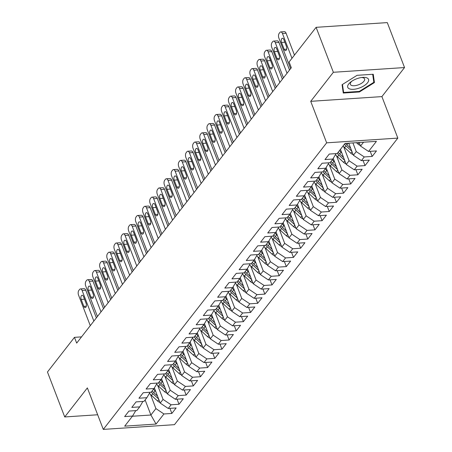 <?xml version="1.0" encoding="UTF-8"?>
<svg xmlns="http://www.w3.org/2000/svg" width="452" height="452" viewBox="0 0 452 452"><rect width="100%" height="100%" fill="white"/><g stroke="black" fill="none" stroke-linecap="round" stroke-linejoin="round"><path stroke-width="0.68" d="M404.54 67.551L333.361 72.286L310.722 101.333L381.9 96.604L404.54 67.551L387.285 22.6L316.106 27.329L289.099 61.98L291.314 67.743L76.676 343.113L74.467 337.35L47.46 372.002L64.715 416.953L97.672 414.766M381.9 96.604L397.828 138.103L174.466 424.671L103.288 429.4L326.649 142.832L397.828 138.103M145.12 399.941L150.906 415.015L156.07 424.066L163.935 413.97L171.856 413.444L176.144 407.936L168.229 408.461L171.093 404.789L179.009 404.263L183.303 398.754L175.382 399.28L178.246 395.613L186.162 395.082L190.456 389.579L182.54 390.104L185.399 386.432L193.315 385.906L197.609 380.398L189.693 380.923L192.558 377.25L200.473 376.725L204.762 371.216L196.846 371.747L199.711 368.075L207.626 367.549L211.92 362.041L204.005 362.566L206.863 358.894L214.779 358.368L219.073 352.859L211.157 353.385L214.016 349.718L221.938 349.187L226.226 343.684L218.31 344.209L221.175 340.537L229.091 340.011L233.385 334.503L225.463 335.028L228.328 331.356L236.243 330.83L240.537 325.321L232.622 325.852L235.481 322.18L243.396 321.654L247.69 316.146L239.775 316.671L242.634 312.999L250.555 312.473L254.843 306.964L246.928 307.49L249.792 303.823L257.708 303.292L262.002 297.789L254.08 298.314L256.945 294.642L264.861 294.116L269.155 288.608L261.239 289.133L264.098 285.461L272.014 284.935L276.308 279.426L268.392 279.957L271.251 276.285L279.172 275.76L283.46 270.251L275.545 270.776L278.409 267.104L286.325 266.578L290.619 261.07L282.698 261.595L285.562 257.922L293.478 257.397L297.772 251.894L289.856 252.419L292.715 248.747L300.631 248.221L304.925 242.713L297.009 243.238L299.874 239.566L307.789 239.04L312.078 233.531L304.162 234.063L307.027 230.39L314.942 229.865L319.236 224.356L311.321 224.881L314.18 221.209L322.095 220.683L326.389 215.175L318.474 215.7L321.332 212.028L329.254 211.502L333.542 205.999L325.626 206.524L328.491 202.852L336.407 202.326L340.701 196.818L332.779 197.343L335.644 193.671L343.56 193.145L347.854 187.636L339.938 188.162L342.797 184.495L350.712 183.97L355.006 178.461L347.091 178.986L349.95 175.314L357.871 174.788L362.159 169.28L354.244 169.805L357.108 166.133L365.024 165.607L369.318 160.104L361.397 160.629L364.261 156.957L372.177 156.432L376.471 150.923L368.555 151.448L360.532 146.069L363.544 142.205M156.07 424.066L124.69 426.151L132.56 416.055L135.741 410.619M368.555 151.448L376.426 141.352L345.046 143.437L337.175 153.533L329.259 154.059L324.965 159.567L332.887 159.042L330.022 162.714L322.106 163.24L317.812 168.749L325.728 168.217L322.869 171.89L314.954 172.415L310.66 177.924L318.575 177.399L315.716 181.071L307.795 181.597L303.507 187.105L311.422 186.58L308.558 190.247L300.642 190.778L296.348 196.281L304.264 195.756L301.405 199.428L293.489 199.953L289.195 205.462L297.111 204.937L294.252 208.609L286.336 209.135L282.042 214.643L289.958 214.112L287.093 217.785L279.178 218.31L274.884 223.819L282.805 223.294L279.941 226.966L272.025 227.492L267.731 233L275.647 232.475L272.788 236.142L264.872 236.673L260.578 242.176L268.494 241.65L265.635 245.323L257.713 245.848L253.425 251.357L261.341 250.832L258.476 254.504L250.561 255.03L246.267 260.538L254.188 260.007L251.323 263.68L243.408 264.205L239.114 269.714L247.029 269.189L244.17 272.861L236.255 273.387L231.961 278.895L239.876 278.37L237.017 282.042L229.096 282.568L224.808 288.071L232.723 287.545L229.859 291.218L221.943 291.743L217.649 297.252L225.571 296.727L222.706 300.399L214.79 300.925L210.496 306.433L218.412 305.902L215.553 309.575L207.637 310.1L203.343 315.609L211.259 315.084L208.395 318.756L200.479 319.281L196.191 324.79L204.106 324.265L201.242 327.937L193.326 328.463L189.032 333.966L196.948 333.44L194.089 337.113L186.173 337.638L181.879 343.147L189.795 342.622L186.936 346.294L179.015 346.82L174.726 352.328L182.642 351.803L179.777 355.47L171.862 355.995L167.568 361.504L175.489 360.978L172.624 364.651L164.709 365.176L160.415 370.685L168.33 370.16L165.472 373.832L157.556 374.358L153.262 379.861L161.178 379.335L158.319 383.008L150.397 383.533L146.109 389.042L154.025 388.517L151.16 392.189L143.244 392.715L138.95 398.223L146.872 397.698L144.007 401.365L136.092 401.89L131.798 407.399L139.713 406.873L136.854 410.546L128.939 411.071L124.645 416.58L132.56 416.055M352.91 142.911L356.238 151.578L353.374 155.251L348.746 143.188M364.261 156.957L356.238 151.578M361.397 160.629L353.374 155.251M343.661 146.629L349.085 160.759L346.221 164.432L340.435 149.352M357.108 166.133L349.085 160.759M354.244 169.805L346.221 164.432M332.887 159.042L336.062 153.607M336.508 155.81L341.927 169.935L339.068 173.608L333.243 158.432M349.95 175.314L341.927 169.935M347.091 178.986L339.068 173.608M325.728 168.217L328.909 162.788M329.35 164.991L334.774 179.116L331.915 182.789L326.084 167.607M342.797 184.495L334.774 179.116M339.938 188.162L331.915 182.789M318.575 177.399L321.756 171.963M322.197 174.167L327.621 188.298L324.756 191.964L318.931 176.788M335.644 193.671L327.621 188.298M332.779 197.343L324.756 191.964M311.422 186.58L314.598 181.145M315.044 183.348L320.468 197.473L317.603 201.146L311.778 185.97M328.491 202.852L320.468 197.473M325.626 206.524L317.603 201.146M304.264 195.756L307.445 190.326M307.891 192.524L313.309 206.654L310.451 210.327L304.625 195.145M321.332 212.028L313.309 206.654M318.474 215.7L310.451 210.327M297.111 204.937L300.292 199.501M300.733 201.705L306.157 215.83L303.298 219.502L297.467 204.327M314.18 221.209L306.157 215.83M311.321 224.881L303.298 219.502M289.958 214.112L293.139 208.683M293.58 210.886L299.004 225.011L296.139 228.684L290.314 213.502M307.027 230.39L299.004 225.011M304.162 234.063L296.139 228.684M282.805 223.294L285.98 217.858M286.427 220.062L291.851 234.192L288.986 237.859L283.161 222.683M299.874 239.566L291.851 234.192M297.009 243.238L288.986 237.859M275.647 232.475L278.827 227.04M279.268 229.243L284.692 243.368L281.833 247.041L276.008 231.865M292.715 248.747L284.692 243.368M289.856 252.419L281.833 247.041M268.494 241.65L271.675 236.221M272.115 238.419L277.539 252.549L274.68 256.222L268.85 241.04M285.562 257.922L277.539 252.549M282.698 261.595L274.68 256.222M261.341 250.832L264.522 245.396M264.962 247.6L270.386 261.725L267.522 265.397L261.697 250.222M278.409 267.104L270.386 261.725M275.545 270.776L267.522 265.397M254.188 260.007L257.363 254.578M257.809 256.781L263.228 270.906L260.369 274.579L254.544 259.397M271.251 276.285L263.228 270.906M268.392 279.957L260.369 274.579M247.029 269.189L250.21 263.753M250.651 265.957L256.075 280.087L253.216 283.754L247.391 268.578M264.098 285.461L256.075 280.087M261.239 289.133L253.216 283.754M239.876 278.37L243.057 272.935M243.498 275.138L248.922 289.263L246.057 292.936L240.232 277.76M256.945 294.642L248.922 289.263M254.08 298.314L246.057 292.936M232.723 287.545L235.899 282.116M236.345 284.314L241.769 298.444L238.905 302.117L233.079 286.935M249.792 303.823L241.769 298.444M246.928 307.49L238.905 302.117M225.571 296.727L228.746 291.291M229.192 293.495L234.611 307.62L231.752 311.292L225.927 296.116M242.634 312.999L234.611 307.62M239.775 316.671L231.752 311.292M218.412 305.902L221.593 300.473M222.034 302.676L227.458 316.801L224.599 320.474L218.768 305.292M235.481 322.18L227.458 316.801M232.622 325.852L224.599 320.474M211.259 315.084L214.44 309.648M214.881 311.852L220.305 325.982L217.44 329.649L211.615 314.473M228.328 331.356L220.305 325.982M225.463 335.028L217.44 329.649M204.106 324.265L207.282 318.829M207.728 321.033L213.152 335.158L210.287 338.83L204.462 323.655M221.175 340.537L213.152 335.158M218.31 344.209L210.287 338.83M196.948 333.44L200.129 328.011M200.575 330.209L205.993 344.339L203.134 348.012L197.309 332.83M214.016 349.718L205.993 344.339M211.157 353.385L203.134 348.012M189.795 342.622L192.976 337.186M193.416 339.39L198.84 353.515L195.982 357.187L190.151 342.011M206.863 358.894L198.84 353.515M204.005 362.566L195.982 357.187M182.642 351.803L185.823 346.368M186.264 348.571L191.688 362.696L188.823 366.369L182.998 351.193M199.711 368.075L191.688 362.696M196.846 371.747L188.823 366.369M175.489 360.978L178.664 355.543M179.111 357.747L184.535 371.877L181.67 375.544L175.845 360.368M192.558 377.25L184.535 371.877M189.693 380.923L181.67 375.544M168.33 370.16L171.511 364.724M171.952 366.928L177.376 381.053L174.517 384.725L168.692 369.55M185.399 386.432L177.376 381.053M182.54 390.104L174.517 384.725M161.178 379.335L164.358 373.906M164.799 376.104L170.223 390.234L167.359 393.907L161.533 378.725M178.246 395.613L170.223 390.234M175.382 399.28L167.359 393.907M154.025 388.517L157.206 383.081M157.646 385.285L163.07 399.41L160.206 403.082L154.381 387.906M171.093 404.789L163.07 399.41M168.229 408.461L160.206 403.082M146.872 397.698L150.047 392.263M150.493 394.466L155.912 408.591L150.906 415.015L132.413 416.247M163.935 413.97L155.912 408.591M139.713 406.873L142.894 401.438M333.361 72.286L316.106 27.329M103.288 429.4L87.36 387.906L64.715 416.953M310.722 101.333L326.649 142.832M81.535 336.881L74.467 337.35M359.159 142.499L360.532 146.069M343.26 93.039L359.447 91.959L374.442 82.563L373.256 74.247L357.069 75.32L342.068 84.716L343.26 93.039M171.856 413.444L169.901 408.348M179.009 404.263L177.054 399.172M186.162 395.082L184.207 389.991M193.315 385.906L191.36 380.816M200.473 376.725L198.518 371.634M207.626 367.549L205.671 362.453M214.779 358.368L212.824 353.278M221.938 349.187L219.983 344.096M229.091 340.011L227.136 334.921M236.243 330.83L234.289 325.739M243.396 321.654L241.441 316.558M250.555 312.473L248.6 307.383M257.708 303.292L255.753 298.201M264.861 294.116L262.906 289.026M272.014 284.935L270.059 279.844M279.172 275.76L277.217 270.663M286.325 266.578L284.37 261.488M293.478 257.397L291.523 252.306M300.631 248.221L298.676 243.125M307.789 239.04L305.834 233.95M314.942 229.865L312.987 224.768M322.095 220.683L320.14 215.593M329.254 211.502L327.299 206.411M336.407 202.326L334.452 197.23M343.56 193.145L341.605 188.055M350.712 183.97L348.758 178.873M357.871 174.788L355.916 169.698M365.024 165.607L363.069 160.517M372.177 156.432L370.222 151.335M359.238 91.417L359.447 91.959M373.522 80.168L374.442 82.563M90.281 325.666L78.541 295.088A3.424 1.797 -93.8 0 1 78.868 290.37L79.58 289.455A3.424 1.797 -93.8 0 1 80.462 288.924A3.424 1.797 -93.8 0 1 82.117 290.5L93.858 321.078M96.349 317.875L85.75 290.257L82.117 290.5M81.179 299.45A2.74 1.441 86.2 0 1 80.987 296.71A2.74 1.441 86.2 0 1 82.14 295.252A2.74 1.441 86.2 0 1 83.467 296.512L86.123 303.428A2.74 1.441 86.2 0 1 86.315 306.173A2.74 1.441 86.2 0 1 85.157 307.631A2.74 1.441 86.2 0 1 83.835 306.366L81.179 299.45L84.507 299.23M80.462 288.924L84.095 288.681A3.424 1.797 86.2 0 1 85.75 290.257M155.759 391.494L155.059 390.856A13.091 9.594 -142.1 0 1 153.482 389.212M159.94 402.393A4.537 3.322 -142.1 0 1 157.635 401.071L151.482 395.443A13.091 9.594 -142.1 0 1 149.465 393.257M157.528 396.099L153.697 392.602A13.091 9.594 -142.1 0 1 152.121 390.957M151.262 392.059A13.091 9.594 37.9 0 0 152.838 393.698L158.641 399.009M97.434 316.485L85.699 285.913A3.424 1.797 -93.8 0 1 86.021 281.195L86.739 280.274A3.424 1.797 -93.8 0 1 87.615 279.743A3.424 1.797 -93.8 0 1 89.276 281.319L101.011 311.897M103.508 308.693L92.903 281.082L89.276 281.319M88.332 290.274A2.74 1.441 86.2 0 1 88.14 287.528A2.74 1.441 86.2 0 1 89.293 286.071A2.74 1.441 86.2 0 1 90.62 287.336L93.276 294.252A2.74 1.441 86.2 0 1 93.468 296.992A2.74 1.441 86.2 0 1 92.315 298.45A2.74 1.441 86.2 0 1 90.988 297.19L88.332 290.274L91.666 290.048M87.615 279.743L91.247 279.5A3.424 1.797 86.2 0 1 92.903 281.082M104.587 307.309L92.852 276.731A3.424 1.797 -93.8 0 1 93.174 272.014L93.892 271.098A3.424 1.797 -93.8 0 1 94.773 270.562A3.424 1.797 -93.8 0 1 96.429 272.144L108.164 302.716M110.661 299.518L100.061 271.901L96.429 272.144M95.485 281.093A2.74 1.441 86.2 0 1 95.293 278.353A2.74 1.441 86.2 0 1 96.451 276.89A2.74 1.441 86.2 0 1 97.773 278.155L100.429 285.071A2.74 1.441 86.2 0 1 100.621 287.811A2.74 1.441 86.2 0 1 99.468 289.274A2.74 1.441 86.2 0 1 98.14 288.009L95.485 281.093L98.819 280.873M94.773 270.562L98.4 270.324A3.424 1.797 86.2 0 1 100.061 271.901M162.912 382.313L162.212 381.674A13.091 9.594 -142.1 0 1 160.635 380.03M167.099 393.212A4.537 3.322 -142.1 0 1 164.788 391.895L158.635 386.268A13.091 9.594 -142.1 0 1 156.618 384.076M164.681 386.918L160.855 383.42A13.091 9.594 -142.1 0 1 159.279 381.776M158.42 382.878A13.091 9.594 37.9 0 0 159.997 384.522L165.794 389.827M170.065 373.137L169.37 372.499A13.091 9.594 -142.1 0 1 167.788 370.855M174.252 384.036A4.537 3.322 -142.1 0 1 171.946 382.714L165.788 377.087A13.091 9.594 -142.1 0 1 163.777 374.9M171.833 377.742L168.008 374.239A13.091 9.594 -142.1 0 1 166.432 372.595M165.573 373.697A13.091 9.594 37.9 0 0 167.15 375.341L172.952 380.646M357.453 78.501A11.125 4.802 159 0 0 350.916 81.863A11.125 4.802 159 0 0 348.498 88.315A11.125 4.802 159 0 0 358.837 88.208A11.125 4.802 159 0 0 368.499 81.123A11.125 4.802 159 0 0 362.521 77.405A11.125 4.802 159 0 0 357.453 78.501M351.854 81.196A7.616 3.288 159 0 0 350.385 84.377A7.616 3.288 159 0 0 357.967 84.97A7.616 3.288 159 0 0 364.6 78.919A7.616 3.288 159 0 0 361.38 77.541M372.68 74.286L373.827 82.309L359.3 91.417L343.616 92.457L342.475 84.467M342.915 90.637L343.616 92.457M111.74 298.128L100.005 267.55A3.424 1.797 -93.8 0 1 100.333 262.838L101.045 261.917A3.424 1.797 -93.8 0 1 101.926 261.386A3.424 1.797 -93.8 0 1 103.581 262.962L115.322 293.54M117.814 290.337L107.214 262.719L103.581 262.962M102.638 271.912A2.74 1.441 86.2 0 1 102.451 269.172A2.74 1.441 86.2 0 1 103.604 267.714A2.74 1.441 86.2 0 1 104.932 268.974L107.587 275.895A2.74 1.441 86.2 0 1 107.774 278.635A2.74 1.441 86.2 0 1 106.621 280.093A2.74 1.441 86.2 0 1 105.293 278.827L102.638 271.912L105.971 271.692M101.926 261.386L105.559 261.143A3.424 1.797 86.2 0 1 107.214 262.719M118.899 288.947L107.158 258.374A3.424 1.797 -93.8 0 1 107.486 253.657L108.197 252.736A3.424 1.797 -93.8 0 1 109.079 252.205A3.424 1.797 -93.8 0 1 110.734 253.787L122.475 284.359M124.967 281.155L114.367 253.544L110.734 253.787M109.796 262.736A2.74 1.441 86.2 0 1 109.604 259.996A2.74 1.441 86.2 0 1 110.757 258.533A2.74 1.441 86.2 0 1 112.085 259.798L114.74 266.714A2.74 1.441 86.2 0 1 114.932 269.454A2.74 1.441 86.2 0 1 113.774 270.912A2.74 1.441 86.2 0 1 112.452 269.652L109.796 262.736L113.124 262.516M109.079 252.205L112.712 251.962A3.424 1.797 86.2 0 1 114.367 253.544M177.224 363.956L176.523 363.318A13.091 9.594 -142.1 0 1 174.947 361.673M181.405 374.855A4.537 3.322 -142.1 0 1 179.099 373.538L172.946 367.905A13.091 9.594 -142.1 0 1 170.929 365.719M178.986 368.561L175.161 365.063A13.091 9.594 -142.1 0 1 173.585 363.419M172.726 364.521A13.091 9.594 37.9 0 0 174.302 366.165L180.105 371.471M184.376 354.78L183.676 354.136A13.091 9.594 -142.1 0 1 182.099 352.498M188.557 365.679A4.537 3.322 -142.1 0 1 186.252 364.357L180.099 358.73A13.091 9.594 -142.1 0 1 178.082 356.543M186.145 359.38L182.32 355.882A13.091 9.594 -142.1 0 1 180.738 354.238M179.879 355.34A13.091 9.594 37.9 0 0 181.461 356.984L187.258 362.289M126.051 279.771L114.316 249.193A3.424 1.797 -93.8 0 1 114.638 244.475L115.356 243.56A3.424 1.797 -93.8 0 1 116.232 243.029A3.424 1.797 -93.8 0 1 117.893 244.605L129.628 275.178M132.125 271.98L121.526 244.362L117.893 244.605M116.949 253.555A2.74 1.441 86.2 0 1 116.757 250.815A2.74 1.441 86.2 0 1 117.91 249.357A2.74 1.441 86.2 0 1 119.238 250.617L121.893 257.533A2.74 1.441 86.2 0 1 122.085 260.279A2.74 1.441 86.2 0 1 120.933 261.736A2.74 1.441 86.2 0 1 119.605 260.471L116.949 253.555L120.283 253.335M116.232 243.029L119.865 242.786A3.424 1.797 86.2 0 1 121.526 244.362M191.529 345.599L190.829 344.961A13.091 9.594 -142.1 0 1 189.252 343.317M195.716 356.498A4.537 3.322 -142.1 0 1 193.405 355.176L187.252 349.549A13.091 9.594 -142.1 0 1 185.241 347.362M193.298 350.204L189.473 346.701A13.091 9.594 -142.1 0 1 187.896 345.062M187.038 346.164A13.091 9.594 37.9 0 0 188.614 347.803L194.416 353.108M133.204 270.59L121.469 240.018A3.424 1.797 -93.8 0 1 121.791 235.3L122.509 234.379A3.424 1.797 -93.8 0 1 123.39 233.848A3.424 1.797 -93.8 0 1 125.046 235.424L136.781 266.002M139.278 262.798L128.679 235.187L125.046 235.424M124.102 244.379A2.74 1.441 86.2 0 1 123.91 241.634A2.74 1.441 86.2 0 1 125.068 240.176A2.74 1.441 86.2 0 1 126.39 241.441L129.046 248.357A2.74 1.441 86.2 0 1 129.238 251.097A2.74 1.441 86.2 0 1 128.085 252.555A2.74 1.441 86.2 0 1 126.758 251.295L124.102 244.379L127.436 244.153M123.39 233.848L127.018 233.605A3.424 1.797 86.2 0 1 128.679 235.187M198.682 336.418L197.987 335.779A13.091 9.594 -142.1 0 1 196.411 334.135M202.869 347.317A4.537 3.322 -142.1 0 1 200.564 346L194.411 340.373A13.091 9.594 -142.1 0 1 192.394 338.181M200.451 341.023L196.626 337.525A13.091 9.594 -142.1 0 1 195.049 335.881M194.19 336.983A13.091 9.594 37.9 0 0 195.767 338.627L201.569 343.932M140.357 261.414L128.622 230.836A3.424 1.797 -93.8 0 1 128.95 226.119L129.662 225.203A3.424 1.797 -93.8 0 1 130.543 224.667A3.424 1.797 -93.8 0 1 132.199 226.249L143.939 256.821M146.431 253.623L135.832 226.006L132.199 226.249M131.261 235.198A2.74 1.441 86.2 0 1 131.069 232.458A2.74 1.441 86.2 0 1 132.221 230.995A2.74 1.441 86.2 0 1 133.549 232.26L136.205 239.176A2.74 1.441 86.2 0 1 136.397 241.916A2.74 1.441 86.2 0 1 135.238 243.379A2.74 1.441 86.2 0 1 133.911 242.114L131.261 235.198L134.589 234.978M130.543 224.667L134.176 224.429A3.424 1.797 86.2 0 1 135.832 226.006M205.841 327.242L205.14 326.604A13.091 9.594 -142.1 0 1 203.564 324.96M210.022 338.141A4.537 3.322 -142.1 0 1 207.717 336.819L201.564 331.192A13.091 9.594 -142.1 0 1 199.547 329.005M207.609 331.847L203.779 328.344A13.091 9.594 -142.1 0 1 202.202 326.7M201.343 327.802A13.091 9.594 37.9 0 0 202.92 329.446L208.722 334.751M147.516 252.233L135.775 221.655A3.424 1.797 -93.8 0 1 136.103 216.943L136.82 216.022A3.424 1.797 -93.8 0 1 137.696 215.491A3.424 1.797 -93.8 0 1 139.357 217.067L151.092 247.645M153.584 244.442L142.985 216.824L139.357 217.067M138.414 226.017A2.74 1.441 86.2 0 1 138.222 223.277A2.74 1.441 86.2 0 1 139.374 221.819A2.74 1.441 86.2 0 1 140.702 223.079L143.357 230A2.74 1.441 86.2 0 1 143.55 232.74A2.74 1.441 86.2 0 1 142.391 234.198A2.74 1.441 86.2 0 1 141.069 232.933L138.414 226.017L141.747 225.797M137.696 215.491L141.329 215.248A3.424 1.797 86.2 0 1 142.985 216.824M212.994 318.061L212.293 317.423A13.091 9.594 -142.1 0 1 210.717 315.778M217.175 328.96A4.537 3.322 -142.1 0 1 214.869 327.643L208.717 322.01A13.091 9.594 -142.1 0 1 206.7 319.824M214.762 322.666L210.937 319.168A13.091 9.594 -142.1 0 1 209.355 317.524M208.502 318.626A13.091 9.594 37.9 0 0 210.078 320.27L215.875 325.576M154.669 243.052L142.934 212.48A3.424 1.797 -93.8 0 1 143.256 207.762L143.973 206.841A3.424 1.797 -93.8 0 1 144.849 206.31A3.424 1.797 -93.8 0 1 146.51 207.892L158.245 238.464M160.742 235.26L150.143 207.649L146.51 207.892M145.567 216.841A2.74 1.441 86.2 0 1 145.374 214.101A2.74 1.441 86.2 0 1 146.533 212.638A2.74 1.441 86.2 0 1 147.855 213.903L150.51 220.819A2.74 1.441 86.2 0 1 150.702 223.559A2.74 1.441 86.2 0 1 149.55 225.017A2.74 1.441 86.2 0 1 148.222 223.757L145.567 216.841L148.9 216.621M144.849 206.31L148.482 206.067A3.424 1.797 86.2 0 1 150.143 207.649M220.147 308.885L219.446 308.241A13.091 9.594 -142.1 0 1 217.87 306.603M224.333 319.784A4.537 3.322 -142.1 0 1 222.022 318.462L215.87 312.835A13.091 9.594 -142.1 0 1 213.858 310.648M221.915 313.485L218.09 309.987A13.091 9.594 -142.1 0 1 216.514 308.343M215.655 309.445A13.091 9.594 37.9 0 0 217.231 311.089L223.034 316.394M161.822 233.876L150.087 203.298A3.424 1.797 -93.8 0 1 150.409 198.581L151.126 197.665A3.424 1.797 -93.8 0 1 152.008 197.134A3.424 1.797 -93.8 0 1 153.663 198.71L165.398 229.283M167.895 226.085L157.296 198.468L153.663 198.71M152.719 207.66A2.74 1.441 86.2 0 1 152.527 204.92A2.74 1.441 86.2 0 1 153.686 203.462A2.74 1.441 86.2 0 1 155.013 204.722L157.663 211.638A2.74 1.441 86.2 0 1 157.855 214.378A2.74 1.441 86.2 0 1 156.703 215.841A2.74 1.441 86.2 0 1 155.375 214.576L152.719 207.66L156.053 207.44M152.008 197.134L155.635 196.891A3.424 1.797 86.2 0 1 157.296 198.468M227.305 299.704L226.605 299.066A13.091 9.594 -142.1 0 1 225.028 297.422M231.486 310.603A4.537 3.322 -142.1 0 1 229.181 309.281L223.028 303.654A13.091 9.594 -142.1 0 1 221.011 301.467M229.068 304.309L225.243 300.806A13.091 9.594 -142.1 0 1 223.667 299.167M222.808 300.269A13.091 9.594 37.9 0 0 224.384 301.908L230.187 307.213M168.98 224.695L157.239 194.123A3.424 1.797 -93.8 0 1 157.567 189.405L158.279 188.484A3.424 1.797 -93.8 0 1 159.16 187.953A3.424 1.797 -93.8 0 1 160.816 189.529L172.557 220.107M175.048 216.903L164.449 189.292L160.816 189.529M159.878 198.479A2.74 1.441 86.2 0 1 159.686 195.739A2.74 1.441 86.2 0 1 160.839 194.281A2.74 1.441 86.2 0 1 162.166 195.546L164.822 202.462A2.74 1.441 86.2 0 1 165.014 205.202A2.74 1.441 86.2 0 1 163.856 206.66A2.74 1.441 86.2 0 1 162.528 205.4L159.878 198.479L163.206 198.258M159.16 187.953L162.793 187.71A3.424 1.797 86.2 0 1 164.449 189.292M234.458 290.523L233.757 289.885A13.091 9.594 -142.1 0 1 232.181 288.24M238.639 301.422A4.537 3.322 -142.1 0 1 236.334 300.105L230.181 294.472A13.091 9.594 -142.1 0 1 228.164 292.286M236.226 295.128L232.396 291.63A13.091 9.594 -142.1 0 1 230.819 289.986M229.961 291.088A13.091 9.594 37.9 0 0 231.537 292.732L237.34 298.037M176.133 215.519L164.398 184.941A3.424 1.797 -93.8 0 1 164.72 180.224L165.438 179.308A3.424 1.797 -93.8 0 1 166.313 178.772A3.424 1.797 -93.8 0 1 167.974 180.354L179.71 210.926M182.207 207.728L171.602 180.111L167.974 180.354M167.031 189.303A2.74 1.441 86.2 0 1 166.839 186.563A2.74 1.441 86.2 0 1 167.991 185.1A2.74 1.441 86.2 0 1 169.319 186.365L171.975 193.281A2.74 1.441 86.2 0 1 172.167 196.021A2.74 1.441 86.2 0 1 171.009 197.484A2.74 1.441 86.2 0 1 169.686 196.219L167.031 189.303L170.364 189.083M166.313 178.772L169.946 178.534A3.424 1.797 86.2 0 1 171.602 180.111M241.611 281.347L240.91 280.709A13.091 9.594 -142.1 0 1 239.334 279.065M245.798 292.246A4.537 3.322 -142.1 0 1 243.487 290.924L237.334 285.297A13.091 9.594 -142.1 0 1 235.317 283.11M243.379 285.952L239.554 282.449A13.091 9.594 -142.1 0 1 237.978 280.805M237.119 281.907A13.091 9.594 37.9 0 0 238.696 283.551L244.492 288.856M183.286 206.338L171.551 175.76A3.424 1.797 -93.8 0 1 171.873 171.042L172.591 170.127A3.424 1.797 -93.8 0 1 173.466 169.596A3.424 1.797 -93.8 0 1 175.127 171.172L186.862 201.75M189.36 198.547L178.76 170.929L175.127 171.172M174.184 180.122A2.74 1.441 86.2 0 1 173.992 177.382A2.74 1.441 86.2 0 1 175.15 175.924A2.74 1.441 86.2 0 1 176.472 177.184L179.128 184.1A2.74 1.441 86.2 0 1 179.32 186.845A2.74 1.441 86.2 0 1 178.167 188.303A2.74 1.441 86.2 0 1 176.839 187.038L174.184 180.122L177.517 179.902M173.466 169.596L177.099 169.353A3.424 1.797 86.2 0 1 178.76 170.929M248.764 272.166L248.069 271.528A13.091 9.594 -142.1 0 1 246.487 269.884M252.95 283.065A4.537 3.322 -142.1 0 1 250.645 281.743L244.487 276.115A13.091 9.594 -142.1 0 1 242.475 273.929M250.532 276.771L246.707 273.274A13.091 9.594 -142.1 0 1 245.131 271.629M244.272 272.731A13.091 9.594 37.9 0 0 245.848 274.375L251.651 279.681M190.439 197.157L178.704 166.585A3.424 1.797 -93.8 0 1 179.032 161.867L179.743 160.946A3.424 1.797 -93.8 0 1 180.625 160.415A3.424 1.797 -93.8 0 1 182.28 161.997L194.015 192.569M196.513 189.365L185.913 161.754L182.28 161.997M181.337 170.946A2.74 1.441 86.2 0 1 181.145 168.2A2.74 1.441 86.2 0 1 182.303 166.743A2.74 1.441 86.2 0 1 183.631 168.008L186.28 174.924A2.74 1.441 86.2 0 1 186.473 177.664A2.74 1.441 86.2 0 1 185.32 179.122A2.74 1.441 86.2 0 1 183.992 177.862L181.337 170.946L184.67 170.72M180.625 160.415L184.258 160.172A3.424 1.797 86.2 0 1 185.913 161.754M255.922 262.991L255.222 262.346A13.091 9.594 -142.1 0 1 253.645 260.708M260.103 273.889A4.537 3.322 -142.1 0 1 257.798 272.567L251.645 266.94A13.091 9.594 -142.1 0 1 249.628 264.753M257.685 267.59L253.86 264.092A13.091 9.594 -142.1 0 1 252.284 262.448M251.425 263.55A13.091 9.594 37.9 0 0 253.001 265.194L258.804 270.499M197.597 187.981L185.857 157.403A3.424 1.797 -93.8 0 1 186.184 152.686L186.896 151.77A3.424 1.797 -93.8 0 1 187.778 151.234A3.424 1.797 -93.8 0 1 189.433 152.816L201.174 183.388M203.666 180.19L193.066 152.573L189.433 152.816M188.495 161.765A2.74 1.441 86.2 0 1 188.303 159.025A2.74 1.441 86.2 0 1 189.456 157.567A2.74 1.441 86.2 0 1 190.784 158.827L193.439 165.743A2.74 1.441 86.2 0 1 193.631 168.483A2.74 1.441 86.2 0 1 192.473 169.946A2.74 1.441 86.2 0 1 191.151 168.681L188.495 161.765L191.823 161.545M187.778 151.234L191.411 150.996A3.424 1.797 86.2 0 1 193.066 152.573M263.075 253.809L262.375 253.171A13.091 9.594 -142.1 0 1 260.798 251.527M267.256 264.708A4.537 3.322 -142.1 0 1 264.951 263.386L258.798 257.759A13.091 9.594 -142.1 0 1 256.781 255.572M264.844 258.414L261.013 254.911A13.091 9.594 -142.1 0 1 259.437 253.273M258.578 254.374A13.091 9.594 37.9 0 0 260.16 256.013L265.957 261.318M204.75 178.8L193.015 148.228A3.424 1.797 -93.8 0 1 193.337 143.51L194.055 142.589A3.424 1.797 -93.8 0 1 194.931 142.058A3.424 1.797 -93.8 0 1 196.592 143.634L208.327 174.212M210.824 171.009L200.219 143.397L196.592 143.634M195.648 152.584A2.74 1.441 86.2 0 1 195.456 149.844A2.74 1.441 86.2 0 1 196.609 148.386A2.74 1.441 86.2 0 1 197.936 149.652L200.592 156.567A2.74 1.441 86.2 0 1 200.784 159.307A2.74 1.441 86.2 0 1 199.631 160.765A2.74 1.441 86.2 0 1 198.304 159.505L195.648 152.584L198.982 152.364M194.931 142.058L198.564 141.815A3.424 1.797 86.2 0 1 200.219 143.397M270.228 244.628L269.528 243.99A13.091 9.594 -142.1 0 1 267.951 242.345M274.415 255.527A4.537 3.322 -142.1 0 1 272.104 254.21L265.951 248.577A13.091 9.594 -142.1 0 1 263.94 246.391M271.997 249.233L268.172 245.735A13.091 9.594 -142.1 0 1 266.595 244.091M265.736 245.193A13.091 9.594 37.9 0 0 267.313 246.837L273.11 252.143M211.903 169.624L200.168 139.046A3.424 1.797 -93.8 0 1 200.49 134.329L201.208 133.413A3.424 1.797 -93.8 0 1 202.089 132.877A3.424 1.797 -93.8 0 1 203.745 134.459L215.48 165.031M217.977 161.833L207.378 134.216L203.745 134.459M202.801 143.408A2.74 1.441 86.2 0 1 202.609 140.668A2.74 1.441 86.2 0 1 203.767 139.205A2.74 1.441 86.2 0 1 205.089 140.47L207.745 147.386A2.74 1.441 86.2 0 1 207.937 150.126A2.74 1.441 86.2 0 1 206.784 151.584A2.74 1.441 86.2 0 1 205.457 150.324L202.801 143.408L206.135 143.188M202.089 132.877L205.716 132.639A3.424 1.797 86.2 0 1 207.378 134.216M277.381 235.452L276.686 234.814A13.091 9.594 -142.1 0 1 275.104 233.17M281.568 246.351A4.537 3.322 -142.1 0 1 279.263 245.029L273.104 239.402A13.091 9.594 -142.1 0 1 271.093 237.215M279.15 240.057L275.325 236.554A13.091 9.594 -142.1 0 1 273.748 234.91M272.889 236.012A13.091 9.594 37.9 0 0 274.466 237.656L280.268 242.961M219.056 160.443L207.321 129.865A3.424 1.797 -93.8 0 1 207.649 125.147L208.361 124.232A3.424 1.797 -93.8 0 1 209.242 123.701A3.424 1.797 -93.8 0 1 210.898 125.277L222.638 155.855M225.13 152.652L214.53 125.034L210.898 125.277M209.954 134.227A2.74 1.441 86.2 0 1 209.768 131.487A2.74 1.441 86.2 0 1 210.92 130.029A2.74 1.441 86.2 0 1 212.248 131.289L214.903 138.205A2.74 1.441 86.2 0 1 215.09 140.951A2.74 1.441 86.2 0 1 213.937 142.408A2.74 1.441 86.2 0 1 212.609 141.143L209.954 134.227L213.287 134.007M209.242 123.701L212.875 123.458A3.424 1.797 86.2 0 1 214.53 125.034M284.54 226.271L283.839 225.633A13.091 9.594 -142.1 0 1 282.263 223.989M288.721 237.17A4.537 3.322 -142.1 0 1 286.415 235.848L280.263 230.221A13.091 9.594 -142.1 0 1 278.246 228.034M286.302 230.876L282.477 227.379A13.091 9.594 -142.1 0 1 280.901 225.734M280.042 226.836A13.091 9.594 37.9 0 0 281.619 228.48L287.421 233.786M226.215 151.262L214.474 120.69A3.424 1.797 -93.8 0 1 214.802 115.972L215.514 115.051A3.424 1.797 -93.8 0 1 216.395 114.52A3.424 1.797 -93.8 0 1 218.056 116.102L229.791 146.674M232.283 143.47L221.683 115.859L218.056 116.102M217.113 125.051A2.74 1.441 86.2 0 1 216.92 122.306A2.74 1.441 86.2 0 1 218.073 120.848A2.74 1.441 86.2 0 1 219.401 122.113L222.056 129.029A2.74 1.441 86.2 0 1 222.248 131.769A2.74 1.441 86.2 0 1 221.09 133.227A2.74 1.441 86.2 0 1 219.768 131.967L217.113 125.051L220.44 124.825M216.395 114.52L220.028 114.277A3.424 1.797 86.2 0 1 221.683 115.859M291.693 217.096L290.992 216.451A13.091 9.594 -142.1 0 1 289.416 214.813M295.874 227.994A4.537 3.322 -142.1 0 1 293.568 226.672L287.415 221.045A13.091 9.594 -142.1 0 1 285.398 218.853M293.461 221.695L289.636 218.197A13.091 9.594 -142.1 0 1 288.054 216.553M287.195 217.655A13.091 9.594 37.9 0 0 288.777 219.299L294.574 224.604M233.368 142.086L221.633 111.508A3.424 1.797 -93.8 0 1 221.955 106.791L222.672 105.875A3.424 1.797 -93.8 0 1 223.548 105.339A3.424 1.797 -93.8 0 1 225.209 106.921L236.944 137.493M239.441 134.295L228.842 106.678L225.209 106.921M224.265 115.87A2.74 1.441 86.2 0 1 224.073 113.13A2.74 1.441 86.2 0 1 225.232 111.672A2.74 1.441 86.2 0 1 226.554 112.932L229.209 119.848A2.74 1.441 86.2 0 1 229.401 122.588A2.74 1.441 86.2 0 1 228.249 124.051A2.74 1.441 86.2 0 1 226.921 122.786L224.265 115.87L227.599 115.65M223.548 105.339L227.181 105.101A3.424 1.797 86.2 0 1 228.842 106.678M298.845 207.914L298.145 207.276A13.091 9.594 -142.1 0 1 296.568 205.632M303.032 218.813A4.537 3.322 -142.1 0 1 300.721 217.491L294.568 211.864A13.091 9.594 -142.1 0 1 292.557 209.677M300.614 212.519L296.789 209.016A13.091 9.594 -142.1 0 1 295.212 207.378M294.354 208.479A13.091 9.594 37.9 0 0 295.93 210.118L301.733 215.423M240.52 132.905L228.785 102.333A3.424 1.797 -93.8 0 1 229.107 97.615L229.825 96.694A3.424 1.797 -93.8 0 1 230.706 96.163A3.424 1.797 -93.8 0 1 232.362 97.739L244.097 128.317M246.594 125.114L235.995 97.502L232.362 97.739M231.418 106.689A2.74 1.441 86.2 0 1 231.226 103.949A2.74 1.441 86.2 0 1 232.384 102.491A2.74 1.441 86.2 0 1 233.712 103.757L236.362 110.672A2.74 1.441 86.2 0 1 236.554 113.412A2.74 1.441 86.2 0 1 235.402 114.87A2.74 1.441 86.2 0 1 234.074 113.61L231.418 106.689L234.752 106.469M230.706 96.163L234.334 95.92A3.424 1.797 86.2 0 1 235.995 97.502M305.998 198.733L305.303 198.095A13.091 9.594 -142.1 0 1 303.727 196.45M310.185 209.632A4.537 3.322 -142.1 0 1 307.88 208.315L301.727 202.682A13.091 9.594 -142.1 0 1 299.71 200.496M307.767 203.338L303.942 199.84A13.091 9.594 -142.1 0 1 302.365 198.196M301.507 199.298A13.091 9.594 37.9 0 0 303.083 200.942L308.885 206.248M247.673 123.729L235.938 93.152A3.424 1.797 -93.8 0 1 236.266 88.434L236.978 87.518A3.424 1.797 -93.8 0 1 237.859 86.982A3.424 1.797 -93.8 0 1 239.515 88.564L251.255 119.136M253.747 115.938L243.148 88.321L239.515 88.564M238.577 97.513A2.74 1.441 86.2 0 1 238.385 94.773A2.74 1.441 86.2 0 1 239.537 93.31A2.74 1.441 86.2 0 1 240.865 94.575L243.521 101.491A2.74 1.441 86.2 0 1 243.713 104.231A2.74 1.441 86.2 0 1 242.554 105.689A2.74 1.441 86.2 0 1 241.227 104.429L238.577 97.513L241.905 97.293M237.859 86.982L241.492 86.744A3.424 1.797 86.2 0 1 243.148 88.321M313.157 189.557L312.456 188.919A13.091 9.594 -142.1 0 1 310.88 187.275M317.338 200.456A4.537 3.322 -142.1 0 1 315.033 199.134L308.88 193.507A13.091 9.594 -142.1 0 1 306.863 191.32M314.925 194.162L311.095 190.659A13.091 9.594 -142.1 0 1 309.518 189.015M308.659 190.117A13.091 9.594 37.9 0 0 310.236 191.761L316.038 197.066M254.832 114.548L243.091 83.97A3.424 1.797 -93.8 0 1 243.419 79.253L244.136 78.337A3.424 1.797 -93.8 0 1 245.012 77.806A3.424 1.797 -93.8 0 1 246.673 79.382L258.408 109.96M260.906 106.757L250.301 79.14L246.673 79.382M245.73 88.332A2.74 1.441 86.2 0 1 245.538 85.592A2.74 1.441 86.2 0 1 246.69 84.134A2.74 1.441 86.2 0 1 248.018 85.394L250.674 92.31A2.74 1.441 86.2 0 1 250.866 95.056A2.74 1.441 86.2 0 1 249.707 96.513A2.74 1.441 86.2 0 1 248.385 95.248L245.73 88.332L249.063 88.112M245.012 77.806L248.645 77.563A3.424 1.797 86.2 0 1 250.301 79.14M320.31 180.376L319.609 179.738A13.091 9.594 -142.1 0 1 318.033 178.094M324.491 191.275A4.537 3.322 -142.1 0 1 322.186 189.953L316.033 184.326A13.091 9.594 -142.1 0 1 314.016 182.139M322.078 184.981L318.253 181.484A13.091 9.594 -142.1 0 1 316.677 179.839M315.818 180.941A13.091 9.594 37.9 0 0 317.394 182.585L323.191 187.891M261.985 105.367L250.25 74.795A3.424 1.797 -93.8 0 1 250.572 70.077L251.289 69.156A3.424 1.797 -93.8 0 1 252.165 68.625A3.424 1.797 -93.8 0 1 253.826 70.201L265.561 100.779M268.059 97.575L257.459 69.964L253.826 70.201M252.883 79.156A2.74 1.441 86.2 0 1 252.691 76.411A2.74 1.441 86.2 0 1 253.849 74.953A2.74 1.441 86.2 0 1 255.171 76.218L257.826 83.134A2.74 1.441 86.2 0 1 258.019 85.874A2.74 1.441 86.2 0 1 256.866 87.332A2.74 1.441 86.2 0 1 255.538 86.072L252.883 79.156L256.216 78.93M252.165 68.625L255.798 68.382A3.424 1.797 86.2 0 1 257.459 69.964M327.463 171.201L326.762 170.557A13.091 9.594 -142.1 0 1 325.186 168.918M331.649 182.099A4.537 3.322 -142.1 0 1 329.344 180.777L323.186 175.15A13.091 9.594 -142.1 0 1 321.174 172.958M329.231 175.8L325.406 172.302A13.091 9.594 -142.1 0 1 323.83 170.658M322.971 171.76A13.091 9.594 37.9 0 0 324.547 173.404L330.35 178.709M269.138 96.191L257.403 65.613A3.424 1.797 -93.8 0 1 257.725 60.896L258.442 59.98A3.424 1.797 -93.8 0 1 259.324 59.444A3.424 1.797 -93.8 0 1 260.979 61.026L272.714 91.598M275.212 88.4L264.612 60.783L260.979 61.026M260.036 69.975A2.74 1.441 86.2 0 1 259.843 67.235A2.74 1.441 86.2 0 1 261.002 65.777A2.74 1.441 86.2 0 1 262.329 67.037L264.979 73.953A2.74 1.441 86.2 0 1 265.171 76.693A2.74 1.441 86.2 0 1 264.019 78.156A2.74 1.441 86.2 0 1 262.691 76.891L260.036 69.975L263.369 69.755M259.324 59.444L262.951 59.206A3.424 1.797 86.2 0 1 264.612 60.783M334.621 162.019L333.921 161.381A13.091 9.594 -142.1 0 1 332.344 159.737M338.802 172.918A4.537 3.322 -142.1 0 1 336.497 171.596L330.344 165.969A13.091 9.594 -142.1 0 1 328.327 163.782M336.384 166.624L332.559 163.121A13.091 9.594 -142.1 0 1 330.983 161.483M330.124 162.584A13.091 9.594 37.9 0 0 331.7 164.223L337.503 169.528M276.296 87.01L264.556 56.438A3.424 1.797 -93.8 0 1 264.883 51.72L265.595 50.799A3.424 1.797 -93.8 0 1 266.477 50.268A3.424 1.797 -93.8 0 1 268.132 51.844L279.873 82.422M282.364 79.219L271.765 51.607L268.132 51.844M267.194 60.794A2.74 1.441 86.2 0 1 267.002 58.054A2.74 1.441 86.2 0 1 268.155 56.596A2.74 1.441 86.2 0 1 269.482 57.862L272.138 64.777A2.74 1.441 86.2 0 1 272.33 67.517A2.74 1.441 86.2 0 1 271.172 68.975A2.74 1.441 86.2 0 1 269.85 67.715L267.194 60.794L270.522 60.574M266.477 50.268L270.11 50.025A3.424 1.797 86.2 0 1 271.765 51.607M341.774 152.838L341.074 152.2A13.091 9.594 -142.1 0 1 339.497 150.556M345.955 163.737A4.537 3.322 -142.1 0 1 343.65 162.421L337.497 156.787A13.091 9.594 -142.1 0 1 335.48 154.601M343.543 157.443L339.712 153.946A13.091 9.594 -142.1 0 1 338.136 152.301M337.277 153.403A13.091 9.594 37.9 0 0 338.853 155.047L344.656 160.353M283.449 77.834L271.714 47.257A3.424 1.797 -93.8 0 1 272.036 42.539L272.754 41.624A3.424 1.797 -93.8 0 1 273.63 41.087A3.424 1.797 -93.8 0 1 275.291 42.669L287.026 73.241M289.523 70.043L278.918 42.426L275.291 42.669M274.347 51.618A2.74 1.441 86.2 0 1 274.155 48.878A2.74 1.441 86.2 0 1 275.308 47.415A2.74 1.441 86.2 0 1 276.635 48.68L279.291 55.596A2.74 1.441 86.2 0 1 279.483 58.336A2.74 1.441 86.2 0 1 278.33 59.794A2.74 1.441 86.2 0 1 277.003 58.534L274.347 51.618L277.681 51.398M273.63 41.087L277.262 40.849A3.424 1.797 86.2 0 1 278.918 42.426M348.927 143.663L348.435 143.211M353.114 154.561A4.537 3.322 -142.1 0 1 350.803 153.239L344.65 147.612A13.091 9.594 -142.1 0 1 343.074 145.968M350.695 148.267L346.87 144.764A13.091 9.594 -142.1 0 1 345.531 143.403M344.435 144.222A13.091 9.594 37.9 0 0 346.012 145.866L351.809 151.171M290.602 68.653L278.867 38.075A3.424 1.797 -93.8 0 1 279.189 33.358L279.907 32.442A3.424 1.797 -93.8 0 1 280.788 31.911A3.424 1.797 -93.8 0 1 282.443 33.488L291.969 58.302M294.461 55.099L286.076 33.245L282.443 33.488M281.5 42.437A2.74 1.441 86.2 0 1 281.308 39.697A2.74 1.441 86.2 0 1 282.466 38.239A2.74 1.441 86.2 0 1 283.788 39.499L286.444 46.415A2.74 1.441 86.2 0 1 286.636 49.161A2.74 1.441 86.2 0 1 285.483 50.618A2.74 1.441 86.2 0 1 284.155 49.353L281.5 42.437L284.833 42.217M280.788 31.911L284.415 31.668A3.424 1.797 86.2 0 1 286.076 33.245M360.267 145.38A4.537 3.322 -142.1 0 1 357.961 144.058L356.447 142.679M83.835 306.366L86.304 306.202M153.697 392.602L155.059 390.856M151.482 395.443L152.838 393.698M157.635 401.071L158.838 399.528M90.988 297.19L93.462 297.026M98.14 288.009L100.615 287.845M160.855 383.42L162.212 381.674M158.635 386.268L159.997 384.522M164.788 391.895L165.997 390.347M168.008 374.239L169.37 372.499M165.788 377.087L167.15 375.341M171.946 382.714L173.15 381.166M105.293 278.827L107.768 278.664M112.452 269.652L114.921 269.488M175.161 365.063L176.523 363.318M172.946 367.905L174.302 366.165M179.099 373.538L180.303 371.99M182.32 355.882L183.676 354.136M180.099 358.73L181.461 356.984M186.252 364.357L187.461 362.809M119.605 260.471L122.08 260.307M189.473 346.701L190.829 344.961M187.252 349.549L188.614 347.803M193.405 355.176L194.614 353.628M126.758 251.295L129.232 251.126M196.626 337.525L197.987 335.779M194.411 340.373L195.767 338.627M200.564 346L201.767 344.452M133.911 242.114L136.385 241.95M203.779 328.344L205.14 326.604M201.564 331.192L202.92 329.446M207.717 336.819L208.92 335.271M141.069 232.933L143.538 232.769M210.937 319.168L212.293 317.423M208.717 322.01L210.078 320.27M214.869 327.643L216.079 326.095M148.222 223.757L150.697 223.593M218.09 309.987L219.446 308.241M215.87 312.835L217.231 311.089M222.022 318.462L223.231 316.914M155.375 214.576L157.85 214.412M225.243 300.806L226.605 299.066M223.028 303.654L224.384 301.908M229.181 309.281L230.384 307.733M162.528 205.4L165.003 205.231M232.396 291.63L233.757 289.885M230.181 294.472L231.537 292.732M236.334 300.105L237.537 298.557M169.686 196.219L172.161 196.055M239.554 282.449L240.91 280.709M237.334 285.297L238.696 283.551M243.487 290.924L244.696 289.376M176.839 187.038L179.314 186.874M246.707 273.274L248.069 271.528M244.487 276.115L245.848 274.375M250.645 281.743L251.849 280.2M183.992 177.862L186.467 177.698M253.86 264.092L255.222 262.346M251.645 266.94L253.001 265.194M257.798 272.567L259.002 271.019M191.151 168.681L193.62 168.517M261.013 254.911L262.375 253.171M258.798 257.759L260.16 256.013M264.951 263.386L266.16 261.838M198.304 159.505L200.778 159.336M268.172 245.735L269.528 243.99M265.951 248.577L267.313 246.837M272.104 254.21L273.313 252.662M205.457 150.324L207.931 150.16M275.325 236.554L276.686 234.814M273.104 239.402L274.466 237.656M279.263 245.029L280.466 243.481M212.609 141.143L215.084 140.979M282.477 227.379L283.839 225.633M280.263 230.221L281.619 228.48M286.415 235.848L287.619 234.305M219.768 131.967L222.237 131.803M289.636 218.197L290.992 216.451M287.415 221.045L288.777 219.299M293.568 226.672L294.777 225.124M226.921 122.786L229.396 122.622M296.789 209.016L298.145 207.276M294.568 211.864L295.93 210.118M300.721 217.491L301.93 215.943M234.074 113.61L236.549 113.441M303.942 199.84L305.303 198.095M301.727 202.682L303.083 200.942M307.88 208.315L309.083 206.767M241.227 104.429L243.701 104.265M311.095 190.659L312.456 188.919M308.88 193.507L310.236 191.761M315.033 199.134L316.236 197.586M248.385 95.248L250.86 95.084M318.253 181.484L319.609 179.738M316.033 184.326L317.394 182.585M322.186 189.953L323.395 188.411M255.538 86.072L258.013 85.908M325.406 172.302L326.762 170.557M323.186 175.15L324.547 173.404M329.344 180.777L330.548 179.229M262.691 76.891L265.166 76.727M332.559 163.121L333.921 161.381M330.344 165.969L331.7 164.223M336.497 171.596L337.7 170.048M269.85 67.715L272.319 67.546M339.712 153.946L341.074 152.2M337.497 156.787L338.853 155.047M343.65 162.421L344.853 160.872M277.003 58.534L279.477 58.37M346.87 144.764L348.063 143.239M344.65 147.612L346.012 145.866M350.803 153.239L352.012 151.691M284.155 49.353L286.63 49.189M357.961 144.058L359.165 142.516"/></g></svg>
